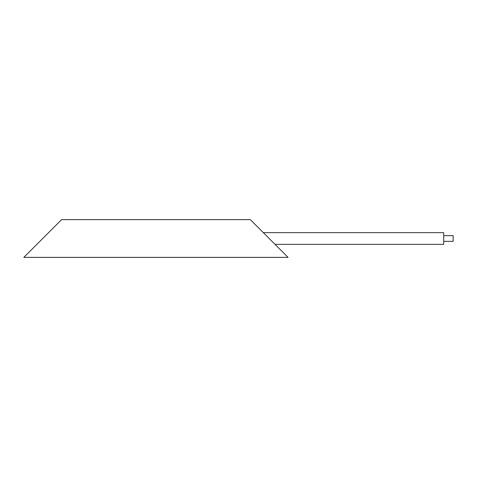 <?xml version="1.0" encoding="UTF-8"?>
<svg xmlns="http://www.w3.org/2000/svg" width="477" height="477" viewBox="0 0 477 477"><rect width="100%" height="100%" fill="white"/><g stroke="black" fill="none" stroke-linecap="round" stroke-linejoin="round"><path stroke-width="0.72" d="M443.717 235.668L453.15 235.668L453.15 241.332L443.717 241.332M263.316 232.651L443.717 232.651L443.717 244.349L275.014 244.349M61.593 219.629L250.294 219.629L288.036 257.371L23.85 257.371L61.593 219.629"/></g></svg>
